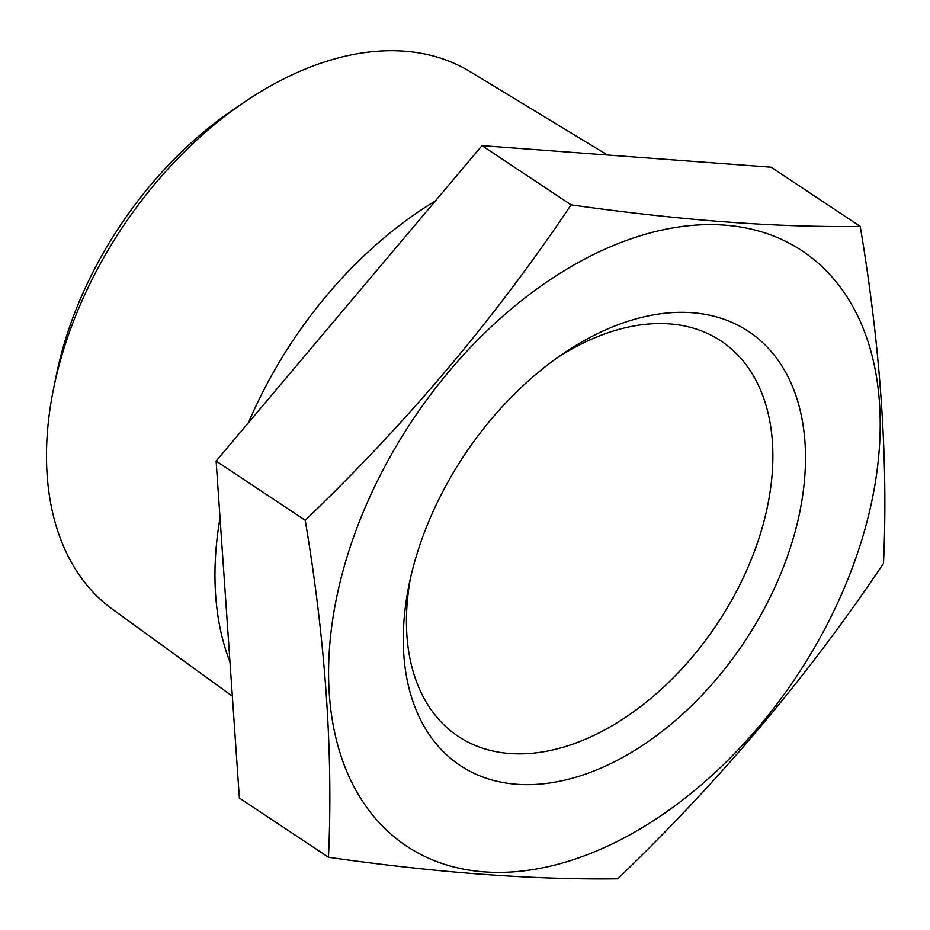 <?xml version="1.0" encoding="UTF-8"?>
<svg xmlns="http://www.w3.org/2000/svg" width="930" height="930" viewBox="0 0 930 930"><rect width="100%" height="100%" fill="white"/><g stroke="black" fill="none" stroke-linecap="round" stroke-linejoin="round"><path stroke-width="1.4" d="M328.476 857.251C436.158 872.665 532.53 879.85 617.625 878.804C718.774 781.99 807.403 676.854 883.5 563.382C888.278 459.385 880.524 347.064 860.238 226.409C777.608 227.629 681.237 220.445 571.101 204.856L481.996 145.65L216.109 461.059L239.37 798.045L328.476 857.251C333.266 753.254 325.512 640.921 305.226 520.277C406.387 423.452 495.016 318.316 571.101 204.856M516.708 784.269A260.551 168.318 123.6 0 0 804.043 484.763A260.551 168.318 123.6 0 0 562.545 354.063A260.551 168.318 123.6 0 0 408.944 585.249A260.551 168.318 123.6 0 0 516.708 784.269M484.135 871.852A357.341 230.849 123.6 0 0 813.041 650.058A357.341 230.849 123.6 0 0 832.652 277.71A357.341 230.849 123.6 0 0 395.762 446.923A357.341 230.849 123.6 0 0 484.135 871.852M860.238 226.409L771.133 167.202L481.996 145.65M410.374 578.553A237.371 153.345 123.6 0 0 458.292 736.409A237.371 153.345 123.6 0 0 509.78 753.509A237.371 153.345 123.6 0 0 738.211 588.027A237.371 153.345 123.6 0 0 721.017 340.996A237.371 153.345 123.6 0 0 556.919 357.992M53.498 388.996L56.242 375.511A299.018 193.173 -56.4 0 1 232.523 110.193L243.893 102.451A322.954 208.634 123.6 0 0 53.498 388.996A322.954 208.634 123.6 0 0 112.518 609.278L232.337 696.163M607.418 154.996L469.824 71.494A322.954 208.634 123.6 0 0 404.457 51.197A322.954 208.634 123.6 0 0 243.893 102.451M435.345 200.985A331.557 214.191 123.6 0 0 248.519 422.615M220.038 517.847A331.557 214.191 123.6 0 0 229.989 662.067M216.109 461.059L305.226 520.277"/></g></svg>
